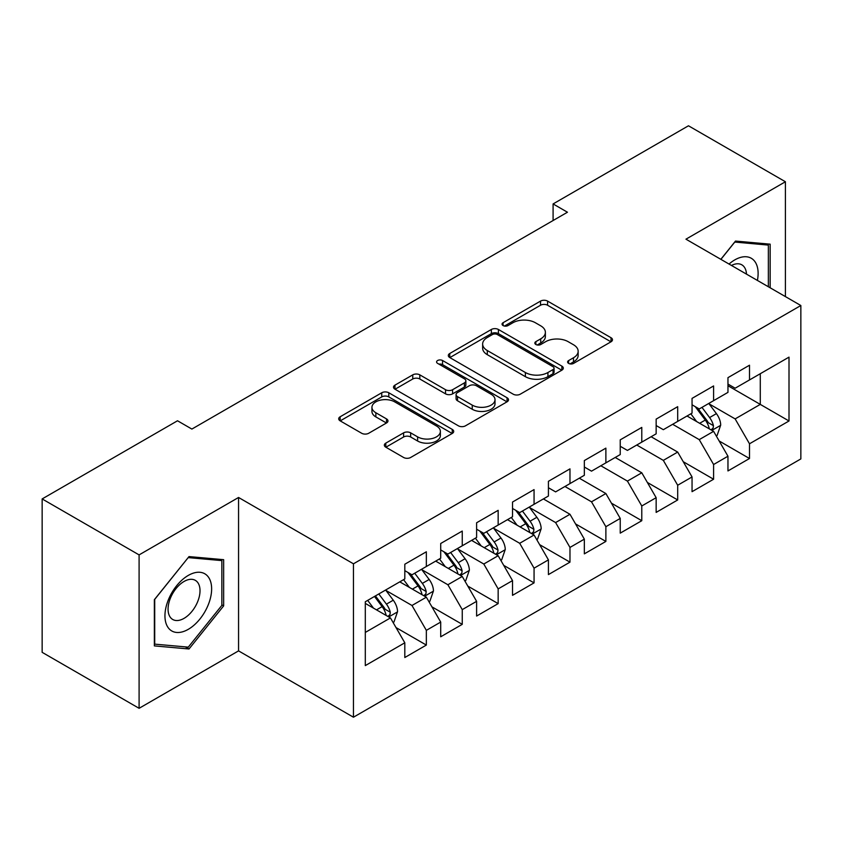 <?xml version="1.0" encoding="UTF-8"?>
<svg xmlns="http://www.w3.org/2000/svg" width="843" height="843" viewBox="0 0 843 843"><rect width="100%" height="100%" fill="white"/><g stroke="black" fill="none" stroke-linecap="round" stroke-linejoin="round"><path stroke-width="1.26" d="M568.635 363.407A3.488 2.013 0 0 0 573.567 363.407L611.017 341.794A4.984 2.877 0 0 0 612.482 339.761A4.984 2.877 0 0 0 611.017 337.716L547.581 301.099A4.984 2.877 0 0 0 540.532 301.099L503.081 322.711A3.488 2.013 0 0 0 502.059 324.134A3.488 2.013 0 0 0 503.081 325.567A3.488 2.013 0 0 0 508.013 325.567L512.86 322.764A15.954 9.21 0 0 1 535.421 322.764L540.711 325.82A15.954 9.21 0 0 1 545.379 332.332A15.954 9.21 0 0 1 540.711 338.844L535.863 341.636A3.488 2.013 0 0 0 534.841 343.059A3.488 2.013 0 0 0 535.863 344.492A3.488 2.013 0 0 0 540.795 344.492L545.642 341.689A15.954 9.21 0 0 1 568.193 341.689L573.482 344.745A15.954 9.21 0 0 1 578.15 351.257A15.954 9.21 0 0 1 573.482 357.769L568.635 360.562A3.488 2.013 0 0 0 567.613 361.984A3.488 2.013 0 0 0 568.635 363.407L568.635 360.562M385.809 443.123A4.984 2.877 0 0 0 384.345 445.157A4.984 2.877 0 0 0 385.809 447.19L403.607 457.475A4.984 2.877 0 0 0 410.657 457.475L452.238 433.46A4.984 2.877 0 0 0 453.703 431.426A4.984 2.877 0 0 0 452.238 429.393L388.802 392.764A4.984 2.877 0 0 0 381.753 392.764L340.161 416.769A4.984 2.877 0 0 0 338.707 418.813A4.984 2.877 0 0 0 340.161 420.847L361.668 433.26A4.984 2.877 0 0 0 368.718 433.26L386.515 422.975A4.984 2.877 0 0 0 387.97 420.942A4.984 2.877 0 0 0 386.515 418.908L375.852 412.754A13.33 7.703 0 0 1 371.942 407.317A13.33 7.703 0 0 1 380.172 400.204A13.33 7.703 0 0 1 394.703 401.869L436.474 425.978A13.33 7.703 0 0 1 440.373 431.426A13.33 7.703 0 0 1 432.143 438.539A13.33 7.703 0 0 1 417.612 436.864L410.657 432.849A4.984 2.877 0 0 0 403.607 432.849L385.809 443.123L385.809 447.19M139.095 554.894L139.095 708.31L238.558 650.88L238.558 497.475L139.095 554.894L42.15 498.93L177.515 420.773L191.877 429.066L567.455 212.225L553.092 203.932L553.092 220.518M238.558 497.475L353.459 563.809L800.85 305.514L800.85 458.919L353.459 717.214L353.459 563.809M785.413 296.599L785.413 181.751L685.949 239.18L800.85 305.514M785.413 181.751L688.468 125.786L553.092 203.932M513.218 394.187A4.984 2.877 0 0 0 520.268 394.187L561.849 370.172A4.984 2.877 0 0 0 563.314 368.138A4.984 2.877 0 0 0 561.849 366.104L498.413 329.476A4.984 2.877 0 0 0 491.364 329.476L449.772 353.491A4.984 2.877 0 0 0 448.318 355.525A4.984 2.877 0 0 0 449.772 357.558L513.218 394.187M439.013 364.165A3.488 2.013 0 0 1 442.554 364.661L442.554 360.509L507.043 397.748A4.984 2.877 0 0 1 508.508 399.782A4.984 2.877 0 0 1 507.043 401.816L465.462 425.831A4.984 2.877 0 0 1 458.413 425.831L394.967 389.203L394.967 385.135A4.984 2.877 0 0 0 393.512 387.169A4.984 2.877 0 0 0 394.967 389.203M394.967 385.135L412.764 374.861A4.984 2.877 0 0 1 419.814 374.861L445.547 389.708A4.984 2.877 0 0 0 452.596 389.708L464.398 382.891A4.984 2.877 0 0 0 465.863 380.857A4.984 2.877 0 0 0 464.398 378.823L437.612 363.365A3.488 2.013 0 0 1 436.59 361.932A3.488 2.013 0 0 1 438.75 360.077A3.488 2.013 0 0 1 442.554 360.509M727.962 385.736L760.281 404.398L760.281 373.712L789.006 357.137L749.501 379.94L749.501 365.219L727.962 377.653L727.962 392.374L713.6 400.667L713.6 385.946L692.05 398.381L692.05 413.102L677.688 421.395L677.688 406.674L656.149 419.119L656.149 433.829L641.786 442.122L641.786 427.412L620.237 439.846L620.237 454.567L605.875 462.86L605.875 448.139L584.336 460.573L584.336 475.294L569.973 483.587L569.973 468.866L548.424 481.311L548.424 496.021L534.062 504.314L534.062 489.593L512.523 502.038L512.523 516.759L498.16 525.052L498.16 510.331L476.611 522.765L476.611 537.486L462.249 545.779L462.249 531.058L440.71 543.493L440.71 558.214L426.347 566.507L426.347 551.786L404.809 564.23L404.809 578.951L365.304 601.754L365.304 665.601L404.809 642.798L390.446 617.919L365.304 603.409M789.006 357.137L789.006 420.984L749.501 443.787L735.138 418.908L709.111 403.881M719.163 440.984L749.501 458.508L749.501 443.787M749.501 458.508L727.962 470.942L727.962 456.221L713.6 464.514L699.237 439.635L672.661 424.303M683.262 461.722L713.6 479.235L713.6 464.514M713.6 479.235L692.05 491.669L692.05 476.959L677.688 485.241L663.325 460.373L636.76 445.03M647.35 482.449L677.688 499.962L677.688 485.241M677.688 499.962L656.149 512.407L656.149 497.686L641.786 505.979L627.424 481.1L600.848 465.757M611.449 503.176L641.786 520.7L641.786 505.979M641.786 520.7L620.237 533.134L620.237 518.413L605.875 526.706L591.512 501.827L564.947 486.485M575.537 523.903L605.875 541.427L605.875 526.706M605.875 541.427L584.336 553.862L584.336 539.141L569.973 547.434L555.611 522.565L529.573 507.528M539.636 544.641L569.973 562.155L569.973 547.434M569.973 562.155L548.424 574.589L548.424 559.878L534.062 568.171L519.699 543.292L493.671 528.266M503.724 565.368L534.062 582.882L534.062 568.171M534.062 582.882L512.523 595.327L512.523 580.606L498.16 588.899L483.798 564.02L457.77 548.993M467.823 586.096L498.16 603.62L498.16 588.899M498.16 603.62L476.611 616.054L476.611 601.333L462.249 609.626L447.886 584.747L421.858 569.72M431.911 606.834L462.249 624.347L462.249 609.626M462.249 624.347L440.71 636.781L440.71 622.071L426.347 630.353L411.985 605.485L385.957 590.448M396.01 627.561L426.347 645.074L426.347 630.353M426.347 645.074L404.809 657.519L404.809 642.798M404.809 570.658L411.985 574.8L426.347 566.507M365.304 632.429L390.446 617.919M440.71 549.921L447.886 554.072L462.249 545.779M411.985 605.485L426.347 597.192L399.772 581.849M440.71 622.071L426.347 597.192M476.611 529.193L483.798 533.345L498.16 525.052M447.886 584.747L462.249 576.464L435.683 561.122M476.611 601.333L462.249 576.464M512.523 508.466L519.699 512.607L534.062 504.314M483.798 564.02L498.16 555.727L471.585 540.384M512.523 580.606L498.16 555.727M548.424 487.728L555.611 491.88L569.973 483.587M519.699 543.292L534.062 534.999L507.497 519.657M548.424 559.878L534.062 534.999M584.336 467.001L591.512 471.153L605.875 462.86M555.611 522.565L569.973 514.272L543.398 498.93M584.336 539.141L569.973 514.272M620.237 446.274L627.424 450.415L641.786 442.122M591.512 501.827L605.875 493.534L579.31 478.202M620.237 518.413L605.875 493.534M656.149 425.546L663.325 429.688L677.688 421.395M627.424 481.1L641.786 472.807L615.211 457.464M656.149 497.686L641.786 472.807M692.05 404.809L699.237 408.96L713.6 400.667M663.325 460.373L677.688 452.08L651.123 436.737M692.05 476.959L677.688 452.08M727.962 384.081L735.138 388.223L749.501 379.94M699.237 439.635L713.6 431.342L687.024 416.01M727.962 456.221L713.6 431.342M42.15 498.93L42.15 652.334L139.095 708.31M238.558 650.88L353.459 717.214M735.138 418.908L760.281 404.398L789.006 420.984M770.154 287.79L770.154 244.164L735.496 241.066L720.839 259.317M223.658 605.885L223.658 559.678L189.011 556.591L154.353 599.689L154.353 645.896L189.011 648.984L223.658 605.885L221.857 604.842M570.037 363.902L573.482 361.91A15.954 9.21 0 0 0 578.15 355.398L578.15 351.257M545.379 332.332L545.379 336.473A15.954 9.21 0 0 1 540.711 342.985L537.254 344.977M610.954 341.826L547.581 305.24A4.984 2.877 0 0 0 540.532 305.24L504.472 326.051M561.786 370.214L498.413 333.628A4.984 2.877 0 0 0 491.364 333.628L449.846 357.601M553.04 369.561A3.488 2.013 0 0 0 554.062 368.138A3.488 2.013 0 0 0 553.04 366.716L497.359 334.566A3.488 2.013 0 0 0 492.417 334.566L487.307 337.516A15.954 9.21 0 0 0 482.639 344.028A15.954 9.21 0 0 0 487.307 350.54L525.379 372.511A15.954 9.21 0 0 0 547.929 372.511L553.04 369.561L553.04 373.712A3.488 2.013 0 0 0 554.062 372.29L554.062 368.138M482.639 344.028L482.639 348.18A15.954 9.21 0 0 0 487.307 354.682L487.307 350.54M553.04 373.712L547.929 376.663A15.954 9.21 0 0 1 525.379 376.663L487.307 354.682M395.04 389.245L412.764 379.002L412.764 374.861M465.863 380.857L465.863 385.009A4.984 2.877 0 0 1 464.398 387.042L452.596 393.86A4.984 2.877 0 0 1 445.547 393.86L419.814 379.002A4.984 2.877 0 0 0 412.764 379.002M442.554 364.661L506.98 401.858M472.249 405.125A13.33 7.703 0 0 0 486.769 406.79A13.33 7.703 0 0 0 495.01 399.677A13.33 7.703 0 0 0 491.1 394.239L476.39 385.746A4.984 2.877 0 0 0 469.34 385.746L457.528 392.564A4.984 2.877 0 0 0 456.074 394.598A4.984 2.877 0 0 0 457.528 396.631L472.249 405.125L472.249 409.266A13.33 7.703 0 0 0 486.769 410.941A13.33 7.703 0 0 0 495.01 403.829L495.01 399.677M456.074 394.598L456.074 398.739A4.984 2.877 0 0 0 457.528 400.773L457.528 396.631M472.249 409.266L457.528 400.773M440.373 431.426L440.373 435.568A13.33 7.703 0 0 1 432.143 442.68A13.33 7.703 0 0 1 417.612 441.015L410.657 436.99A4.984 2.877 0 0 0 403.607 436.99L385.873 447.233M371.942 407.317L371.942 411.458A13.33 7.703 0 0 0 375.852 416.906L375.852 412.754M386.442 423.017L375.852 416.906M452.175 433.502L388.802 396.905A4.984 2.877 0 0 0 381.753 396.905L340.235 420.878M185.344 646.876L189.011 648.984M716.255 435.947L717.119 435.452L720.702 425.083A13.456 7.766 -120 0 0 716.413 413.628L708.784 403.449M696.624 421.553L690.828 413.808M688.12 416.642L687.456 415.757M711.06 429.888L713.146 428.012L713.441 425.662A13.456 7.766 -120 0 0 709.585 417.57L701.966 407.38M697.604 408.023L707.024 420.594A6.86 3.962 60 0 1 708.278 422.68L713.441 425.662M695.243 406.653L705.285 420.056A13.456 7.766 60 0 1 709.132 428.149L709.406 428.929M757.404 280.434A33.003 19.052 120 0 0 754.991 261.709A33.003 19.052 120 0 0 729.037 264.049M746.487 274.123A22.592 13.045 120 0 0 744.369 267.189A22.592 13.045 120 0 0 741.829 264.828A22.592 13.045 120 0 0 731.461 265.45M734.717 242.057L768.352 245.092L768.352 286.757M766.129 243.806L768.352 245.092M720.902 259.359L734.78 242.089M168.073 627.519A33.003 19.052 120 0 0 199.96 618.973A33.003 19.052 120 0 0 208.506 577.223A33.003 19.052 120 0 0 176.619 585.769A33.003 19.052 120 0 0 168.073 627.519M170.202 617.129A22.592 13.045 120 0 0 172.741 619.489A22.592 13.045 120 0 0 193.764 608.941A22.592 13.045 120 0 0 197.873 582.703A22.592 13.045 120 0 0 195.334 580.353A22.592 13.045 120 0 0 174.311 590.901A22.592 13.045 120 0 0 170.202 617.129M188.284 557.613L221.857 560.606L221.857 605.369L188.284 647.139L154.712 644.136L154.712 599.373L188.221 557.571M219.633 559.32L221.857 560.606M536.728 539.604L537.581 539.099L541.174 528.74A13.456 7.766 -120 0 0 536.875 517.275L529.256 507.096M517.096 525.2L511.301 517.465M508.592 520.289L507.929 519.404M531.533 533.535L533.619 531.659L533.914 529.309A13.456 7.766 -120 0 0 530.057 521.216L522.428 511.037M518.076 511.669L527.497 524.251A6.86 3.962 60 0 1 528.74 526.327L533.914 529.309M515.705 510.3L525.747 523.703A13.456 7.766 60 0 1 529.604 531.796L529.878 532.576M500.816 560.332L501.68 559.836L505.263 549.467A13.456 7.766 -120 0 0 500.974 538.013L493.345 527.823M481.195 545.927L475.389 538.192M472.681 541.016L472.017 540.142M495.621 554.262L497.707 552.386L498.002 550.036A13.456 7.766 -120 0 0 494.156 541.944L486.527 531.764M482.175 532.397L491.595 544.978A6.86 3.962 60 0 1 492.839 547.054L498.002 550.036M479.804 531.037L489.846 544.43A13.456 7.766 60 0 1 493.692 552.534L493.966 553.303M464.914 581.059L465.768 580.564L469.361 570.195A13.456 7.766 -120 0 0 465.073 558.74L457.443 548.561M445.283 566.665L439.488 558.92M436.779 561.754L436.116 560.869M459.72 575L461.806 573.124L462.101 570.774A13.456 7.766 -120 0 0 458.244 562.681L450.615 552.492M446.263 553.134L455.684 565.706A6.86 3.962 60 0 1 456.927 567.792L462.101 570.774M443.892 551.765L453.934 565.168A13.456 7.766 60 0 1 457.791 573.261L458.065 574.041M429.003 601.797L429.867 601.291L433.46 590.932A13.456 7.766 -120 0 0 429.161 579.468L421.532 569.288M409.382 587.392L403.576 579.657M400.868 582.481L400.214 581.596M423.808 595.727L425.894 593.851L426.189 591.501A13.456 7.766 -120 0 0 422.343 583.409L414.714 573.229M410.362 573.862L419.782 586.433A6.86 3.962 60 0 1 421.026 588.519L426.189 591.501M407.991 572.492L418.033 585.896A13.456 7.766 60 0 1 421.879 593.988L422.153 594.768M393.101 622.524L393.955 622.029L397.548 611.66A13.456 7.766 -120 0 0 393.26 600.195L385.63 590.016M373.47 608.119L367.674 600.385M387.906 616.454L389.993 614.579L390.288 612.229A13.456 7.766 -120 0 0 386.431 604.136L378.802 593.957M375.43 595.906L383.871 607.171A6.86 3.962 60 0 1 385.114 609.247L390.288 612.229M374.492 596.444L382.121 606.623A13.456 7.766 60 0 1 385.978 614.716L386.252 615.495M573.482 361.91L573.482 357.769M535.863 344.492L535.863 341.636M540.711 342.985L540.711 338.844M503.081 325.567L503.081 322.711M540.532 305.24L540.532 301.099M547.581 305.24L547.581 301.099M611.017 341.794L611.017 337.716M449.772 357.558L449.772 353.491M491.364 333.628L491.364 329.476M498.413 333.628L498.413 329.476M561.849 370.172L561.849 366.104M525.379 376.663L525.379 372.511M547.929 376.663L547.929 372.511M419.814 379.002L419.814 374.861M445.547 393.86L445.547 389.708M452.596 393.86L452.596 389.708M464.398 387.042L464.398 382.891M507.043 401.816L507.043 397.748M403.607 436.99L403.607 432.849M410.657 436.99L410.657 432.849M417.612 441.015L417.612 436.864M386.515 422.975L386.515 418.908M340.161 420.847L340.161 416.769M381.753 396.905L381.753 392.764M388.802 396.905L388.802 392.764M452.238 433.46L452.238 429.393M711.913 430.373L720.617 425.346M709.585 417.57L716.413 413.628M699.658 423.302L705.285 420.056M532.376 534.019L541.09 528.993M530.057 521.216L536.875 517.275M520.131 526.949L525.747 523.703M496.474 554.757L505.178 549.731M494.156 541.944L500.974 538.013M484.219 547.687L489.846 544.43M460.563 575.484L469.277 570.458M458.244 562.681L465.073 558.74M448.318 568.414L453.934 565.168M424.661 596.212L433.365 591.185M422.343 583.409L429.161 579.468M412.406 589.141L418.033 585.896M388.749 616.95L397.464 611.923M386.431 604.136L393.26 600.195M376.505 609.868L382.121 606.623"/></g></svg>
